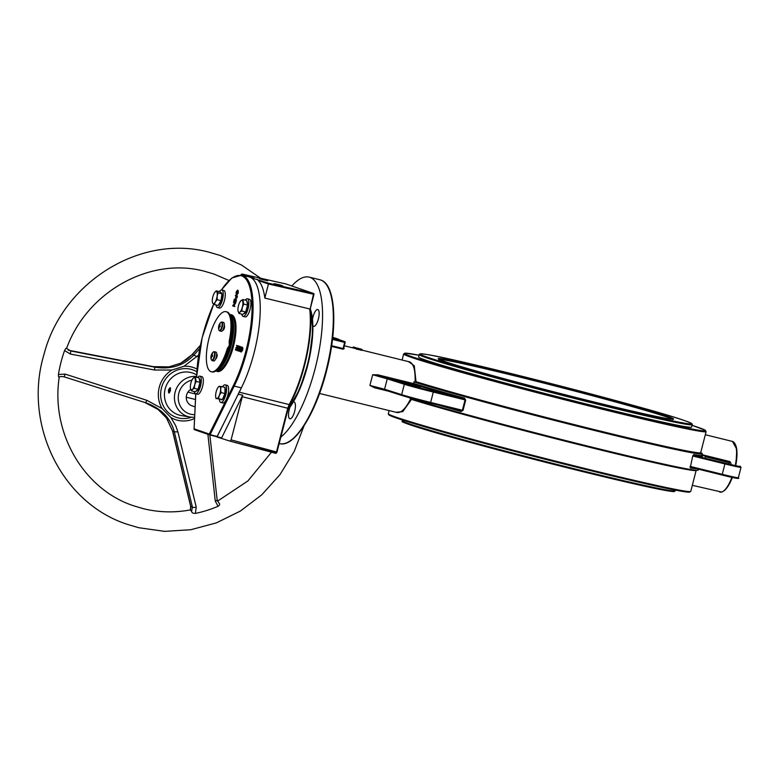 <?xml version="1.0" encoding="UTF-8"?>
<svg xmlns="http://www.w3.org/2000/svg" width="780" height="780" viewBox="0 0 780 780"><rect width="100%" height="100%" fill="white"/><g stroke="black" fill="none" stroke-linecap="round" stroke-linejoin="round"><path stroke-width="1.17" d="M312.458 324.694A8.678 2.857 -76.2 0 0 313.54 326.342A8.678 2.857 -76.2 0 0 313.619 326.362A8.678 2.857 -76.2 0 0 318.435 318.747A8.678 2.857 -76.2 0 0 317.85 309.533A8.678 2.857 -76.2 0 0 317.772 309.504A8.678 2.857 -76.2 0 0 312.293 321.067M290.491 405.815A8.678 2.857 -76.2 0 0 289.809 418.762A8.678 2.857 -76.2 0 0 289.887 418.792A8.678 2.857 -76.2 0 0 294.703 411.167A8.678 2.857 -76.2 0 0 294.128 401.953A8.678 2.857 -76.2 0 0 294.04 401.924A8.678 2.857 -76.2 0 0 292.549 402.548M419.191 354.569L418.567 356.996A140.936 3.939 14.4 0 0 599.05 407.17A140.936 3.939 14.4 0 0 691.587 427.089L692.211 424.671A140.936 3.939 -165.6 0 1 572.686 398.005A140.936 3.939 -165.6 0 1 419.191 354.569C418.558 350.834 471.598 363.88 539 380.533A140.176 3.91 14.4 0 0 421.171 354.822A140.176 3.91 14.4 0 0 572.783 397.225A140.176 3.91 14.4 0 0 690.612 422.935A140.176 3.91 14.4 0 0 539 380.533C618.803 401.076 696.043 421.678 692.211 424.671M280.858 437.044A84.367 27.729 -76.2 0 0 319.127 350.435A84.367 27.729 -76.2 0 0 309.913 277.349A84.367 27.729 -76.2 0 0 309.124 277.115A84.367 27.729 -76.2 0 0 291.837 285.987M408.418 361.579L414.268 365.732L416.032 381.683A156.136 4.358 14.4 0 0 598.201 430.56A156.136 4.358 14.4 0 0 700.723 452.634L700.81 453.122M319.566 393.461L396.854 412.493C401.095 413.244 405.766 408.564 410.865 398.463L411.479 399.409L402.763 411.635L395.86 412.259M402.061 395.519L385.047 390.117L374.887 387.299L374.517 387.767L369.925 385.437L372.665 374.751L377.842 374.81L413.663 383.633L413.868 381.927A158.047 4.417 14.4 0 0 598.611 431.506A158.047 4.417 14.4 0 0 702.38 453.853A158.047 4.417 14.4 0 0 700.703 452.712M409.861 397.8L409.705 398.171A158.047 4.417 14.4 0 0 594.438 447.749A158.047 4.417 14.4 0 0 698.207 470.096L698.441 469.199M690.056 466.372L690.29 467.961A0.76 0.722 99.6 0 1 691.119 467.395L691.119 467.395A0.76 0.722 99.6 0 1 691.148 467.395L690.514 466.479L722.251 474.298L724.922 463.924L693.176 456.105L694.229 455.549A0.76 0.722 99.6 0 1 693.712 454.623L692.718 455.998L690.514 466.479L692.718 455.998M413.868 381.927L415.048 382.21C415.496 370.685 413.751 363.928 409.831 361.94L361.881 350.113M331.539 346.388L343.024 349.216L344.156 348.67A0.76 0.643 -19 0 1 343.707 348.28L343.707 348.28A0.76 0.643 -19 0 1 343.678 348.192M362.047 349.459L357.016 348.221L357.045 349.323L356.372 349.099A26.111 8.58 -76.2 0 0 356.05 348.855L356.265 348.017L361.881 349.401L361.822 350.347L357.084 349.186M332.592 338.452L338.403 339.963L338.598 339.222L332.69 337.613L336.882 338.705M465.689 400.052L464.5 398.141L463.895 398.794L465.046 399.886L433.3 392.067L430.638 402.441L462.384 410.26L460.853 410.651L430.228 403.104A23.722 0.663 -165.6 0 1 402.139 395.548A0.76 0.682 107.6 0 1 402.1 395.538L460.892 410.66L461.077 411.479L463.027 410.426L465.689 400.052L465.046 399.886L462.384 410.26L463.027 410.426M731.045 463.388L729.934 461.575L730.021 462.199L702.01 455.296M377.842 374.81L377.939 375.443L405.181 383.692A23.722 0.663 14.4 0 0 433.261 391.248L463.895 398.794A158.808 4.436 -165.6 0 1 413.176 384.13L377.939 375.443L372.665 374.751L387.241 378.846L384.579 389.22L401.661 394.651L404.323 384.277L387.241 378.846A0.76 0.682 107.6 0 1 388.099 378.261M332.68 337.691L338.598 339.222M336.892 338.637L332.709 337.496M332.709 337.457L335.371 338.159M335.38 338.12L332.719 337.36M357.308 348.319L356.616 348.143L356.372 349.099M360.672 348.972L354.773 347.519L360.672 348.972L360.565 349.791M354.452 348.348L354.676 347.48L354.569 348.309M360.155 348.855L355.339 347.656L360.087 348.855M353.769 347.178L355.641 347.646L353.769 347.178L353.545 348.055M353.944 347.236L353.72 348.094M369.925 385.437L384.579 389.22A0.76 0.682 107.6 0 0 385.047 390.117L369.925 385.437M740.181 466.274A0.76 0.751 111.8 0 0 740.074 466.226L739.976 466.186A23.722 0.663 14.4 0 1 724.874 463.106L694.229 455.549A158.808 4.436 -165.6 0 0 702.029 455.686M413.663 383.633L413.176 384.13M415.048 382.21L416.032 381.683M345.101 342.498L343.073 348.533L344.643 342.391L332.485 339.398M343.726 347.86L343.073 348.533L343.726 347.86M353.252 346.993L355.124 347.471L353.252 346.993L353.018 347.929M353.428 347.061L353.194 347.968M289.682 404.498L288.259 408.369L289.682 404.498A70.122 23.049 103.8 0 0 310.069 309.397L313.462 294.245L268.447 283.998L258.238 280.469A70.19 23.078 103.8 0 1 264.829 298.087L268.447 283.998M276.949 284.232C281.209 285.148 284.875 286.406 279.649 285.168C275.389 284.252 271.713 282.994 276.949 284.232L274.072 283.696M282.516 285.714L279.649 285.168M262.236 279.172C266.497 280.088 270.173 281.346 264.947 280.108C260.676 279.191 257.01 277.933 262.236 279.172L259.369 278.635M267.813 280.654L264.947 280.108M251.209 277.768L269.09 283.335L268.447 283.978M244.501 275.74L241.02 274.56L242.131 274.053L254.085 278.168L251.111 277.553M238.095 394.261L242.697 395.138L231.075 439.881L276.929 452.069L276.724 452.566A0.76 0.526 -146.9 0 1 276.042 452.975L230.217 441.197L216.918 436.966M214.393 436.098L221.647 437.873L242.697 395.138M264.829 298.087L309.689 308.948A70.892 23.302 -76.2 0 1 289.039 404.83L287.742 408.252L242.219 396.708M221.364 438.145L216.908 436.966L224.338 422.185M258.238 280.469L257.137 279.221M230.217 441.197L231.075 439.881M286.065 284.008A0.76 0.722 109 0 0 285.928 283.969L242.102 274.043L285.928 283.969A0.76 0.76 0 0 0 285.928 283.959L313.414 293.416A0.76 0.722 -71 0 1 313.94 294.333L313.414 293.416A0.76 0.722 -71 0 1 313.423 293.416L269.09 283.335M237.286 348.553L237.061 349.421M236.476 345.404L237.276 345.677L236.135 350.123L235.336 349.849L236.125 349.625L235.921 347.568L236.593 347.802L237.032 346.086L236.476 345.404L237.88 345.813M238.719 345.979L238.017 345.803L237.422 349.557L236.808 350.473L236.613 349.596L237.286 349.537L237.296 346.866L238.017 345.803L238.904 347.1M238.124 347.09L238.144 348.338M238.124 349.732L237.51 350.649L236.808 350.473M240.006 346.427L240.211 349.011L238.885 351.127L238.153 350.941L237.998 348.348L239.343 346.261L239.509 348.845L238.153 350.941M240.24 346.69L240.922 346.924L239.645 351.331L240.669 347.344L240.24 346.69L241.605 347.149M241.332 348.221L240.747 350.503M240.464 350.435L240.786 351.351L241.907 349.684L241.751 347.587L241 347.851L241.868 347.129L242.034 349.762L240.669 351.799L240.279 350.659L241.166 350.6L241.488 351.526M242.453 347.763L241.751 348.328L241.049 348.153L241.751 347.587M242.502 347.285L242.736 349.927L241.391 351.985L240.669 351.799M234.195 302.64L235.628 303.137L233.727 305.77L234.751 306.56L232.615 305.887L234.517 303.254L233.493 302.465L234.195 302.64M234.546 301.957L234.936 299.803L234.39 299.618L233.698 301.675L234.341 299.159L235.043 299.335L236.476 299.832L235.833 302.338L234.985 302.113L235.082 299.851L234.995 302.075M235.277 295.513L236.71 296.01L235.628 298.613L235.843 296.137L235.277 295.513L237.412 296.185L236.905 298.058L235.648 298.613M235.628 298.613L236.905 298.058L235.657 298.623M238.124 290.345L237.422 290.17L238.124 290.345L238.29 292.919L236.954 295.025L236.252 294.86L236.077 292.256L237.422 290.17L237.588 292.744L236.233 294.85M241.371 387.855L234.214 386.1L210.093 434.694L217.259 436.459L241.371 387.855A70.229 23.088 -76.2 0 0 259.906 317.977A70.229 23.088 -76.2 0 0 249.034 276.861L241.878 275.096A70.229 23.088 103.8 0 1 242.531 275.291A70.229 23.088 103.8 0 1 252.681 317.138A70.229 23.088 103.8 0 1 234.214 386.1L233.415 385.456A69.469 22.835 -76.2 0 0 251.677 317.255A69.469 22.835 -76.2 0 0 241.644 275.857A69.469 22.835 -76.2 0 0 221.481 289.945M217.259 436.459L209.81 434.967L209.293 434.05L233.415 385.456M237.442 292.715L237.305 290.569L236.223 292.295L236.33 294.45L237.442 292.715M237.588 292.744L238.29 292.919M236.272 294.86L236.935 295.025M238.027 290.745L236.925 292.471L237.032 294.625M236.223 292.295L236.925 292.471M236.467 296.361L235.989 296.195L235.726 298.214L236.467 296.361M236.71 296.01L237.412 296.185M235.784 296.965L236.272 297.092M234.341 299.159L236.476 299.832M233.844 301.724L234.409 301.86M235.774 299.656L235.131 302.162M233.493 302.465L234.926 302.962L233.025 305.594L234.858 306.16M233.025 305.594L233.727 305.77M234.907 303.049L235.609 303.215M234.926 302.962L235.628 303.137M240.708 351.819L241.371 351.975M242.034 349.762L242.736 349.927M242.258 348.114L242.96 348.28M240.922 346.924L241.615 347.1M239.772 351.37L240.406 351.526M238.27 350.483L239.382 348.796L239.207 346.71L238.124 348.387L238.27 350.483M239.509 348.845L240.211 349.011M238.212 350.951L238.855 351.117M238.124 348.387L238.826 348.562L238.972 350.659M239.938 346.895L238.826 348.562M236.798 349.362L237.305 349.479M237.364 347.373L238.066 347.548M237.9 346.261L237.422 346.915L238.027 347.061M237.276 345.677L237.861 345.823M236.135 350.123L236.652 350.249M235.921 347.568L236.613 347.734M235.453 349.391L236.145 349.557M225.001 387.972A6.269 2.057 103.8 0 1 224.153 396.708A6.269 2.057 103.8 0 1 222.436 399.409M222.115 399.623A6.269 2.057 103.8 0 1 221.491 399.74L221.042 399.623M221.189 386.47L225.011 387.416L224.903 393.52L222.349 399.623L216.791 398.56A6.269 2.057 103.8 0 1 215.719 397.01A6.269 2.057 103.8 0 1 215.631 395.509A6.269 2.057 103.8 0 1 216.957 389.405A6.269 2.057 103.8 0 1 218.117 387.299A6.269 2.057 103.8 0 1 219.453 386.344A6.269 2.057 103.8 0 1 220.623 389.395L221.189 386.47L218.751 386.47L218.273 387.104M219.287 395.509A6.269 2.057 103.8 0 1 216.791 398.56L218.527 398.687L219.287 395.509A6.269 2.057 -76.2 0 0 220.623 389.395L221.081 392.574L219.287 395.509M215.738 397.127L216.079 398.687M222.349 399.623L218.527 398.687M224.903 393.52L221.081 392.574M219.424 399.506A9.068 2.983 -76.2 0 0 220.818 402.451L222.856 402.958A9.068 2.983 -76.2 0 0 227.662 395.811A9.068 2.983 -76.2 0 0 227.195 385.349L225.157 384.852A9.068 2.983 -76.2 0 0 222.553 386.812M220.818 402.451A9.068 2.983 -76.2 0 0 225.634 395.304A9.068 2.983 -76.2 0 0 225.157 384.852M222.826 330.096A2.447 0.809 -76.2 0 0 222.982 330.194A2.447 0.809 -76.2 0 0 224.26 328.351A2.447 0.809 -76.2 0 0 224.357 325.591A17.755 5.84 -76.2 0 0 224.24 325.435M215.65 358.868A17.755 5.84 -76.2 0 0 215.826 358.81A2.447 0.809 -76.2 0 0 217.064 356.363A2.447 0.809 -76.2 0 0 216.801 354.071A2.447 0.809 -76.2 0 0 216.674 354.071M227.321 348.553L229.349 345.384L229.144 341.445A30.917 10.169 -76.2 0 0 226.054 311.678A30.917 10.169 -76.2 0 0 208.786 339.271A30.917 10.169 -76.2 0 0 211.253 371.728A30.917 10.169 -76.2 0 0 227.321 348.553L228.111 348.748L230.139 345.579L229.934 341.64A30.917 10.169 -76.2 0 0 226.843 311.873L226.054 311.678M229.349 345.384L230.139 345.579M229.144 341.445L229.934 341.64M211.253 371.728L212.043 371.923A30.917 10.169 -76.2 0 0 228.111 348.748M211.195 359.453L211.195 359.453A4.329 1.423 -76.2 0 0 211.721 360.204A4.329 1.423 -76.2 0 0 214.149 356.479A4.329 1.423 -76.2 0 0 213.876 351.829A4.329 1.423 -76.2 0 0 212.979 352.238A7.712 7.712 0 0 0 211.195 359.453L212.141 360.575A4.583 1.502 -76.2 0 0 214.685 356.558A4.583 1.502 -76.2 0 0 214.373 351.692A4.583 1.502 -76.2 0 0 214.334 351.683L212.979 352.238M213.71 360.965A4.583 1.502 -76.2 0 0 213.759 360.974A4.583 1.502 -76.2 0 0 216.294 356.947A4.583 1.502 -76.2 0 0 215.992 352.092A4.583 1.502 -76.2 0 0 215.943 352.082A4.583 1.502 -76.2 0 0 215.904 352.072M211.877 355.31L211.575 355.212A7.712 7.468 110.6 0 1 212.257 353.681A7.215 1.258 49.4 0 1 212.54 353.779A7.712 7.039 -72 0 0 211.877 355.31L212.647 355.582A7.215 4.046 105.5 0 0 212.521 356.021A7.215 4.046 105.5 0 0 212.413 356.46L211.633 356.245A7.712 7.039 -72 0 0 211.477 357.903A7.215 1.58 159 0 1 211.195 357.805L211.477 357.679M211.575 355.212L211.312 355.124A7.215 6.883 99.3 0 0 211.088 356.002L211.341 356.138A7.712 7.468 110.6 0 0 211.195 357.805M211.341 356.138L212.453 356.314M211.088 356.002L212.462 356.265M212.443 356.363L211.633 356.245M220.048 326.723L219.248 326.606A7.712 7.039 -72 0 0 219.092 328.263A7.215 1.58 159 0 1 218.809 328.165A7.712 7.468 110.6 0 1 218.946 326.498L218.702 326.362A7.215 6.883 99.3 0 1 218.8 325.913A7.712 7.712 0 0 0 218.809 329.803L218.809 329.803A4.329 1.423 -76.2 0 0 219.336 330.564A4.329 1.423 -76.2 0 0 221.754 326.84A4.329 1.423 -76.2 0 0 221.481 322.189A4.329 1.423 -76.2 0 0 220.584 322.598A7.712 7.712 0 0 0 218.79 325.904A7.215 6.883 99.3 0 1 218.926 325.484L219.19 325.572A7.712 7.468 110.6 0 1 219.862 324.041A7.215 1.258 49.4 0 1 220.145 324.139A7.712 7.039 -72 0 0 219.482 325.669L219.19 325.572M221.325 331.315A4.583 1.502 -76.2 0 0 221.364 331.334A4.583 1.502 -76.2 0 0 223.909 327.308A4.583 1.502 -76.2 0 0 223.597 322.452A4.583 1.502 -76.2 0 0 223.558 322.442A4.583 1.502 -76.2 0 0 223.509 322.433M219.248 326.606L220.028 326.82A7.215 4.046 105.5 0 1 220.136 326.372A7.215 4.046 105.5 0 1 220.252 325.933L219.482 325.669M218.946 326.498L220.057 326.674M218.702 326.362L220.077 326.625M170.011 391.121L169.738 391.053A1.492 0.487 103.8 0 1 169.104 391.784A1.492 0.487 103.8 0 1 168.987 390.215A1.492 0.487 103.8 0 1 169.816 388.889A1.492 0.487 103.8 0 1 169.816 390.848L170.245 391.228M169.738 391.053L169.923 391.511A2.447 0.809 103.8 0 1 168.841 392.701A2.447 0.809 103.8 0 1 168.675 390.146A2.447 0.809 103.8 0 1 170.011 387.952A2.447 0.809 103.8 0 1 170.05 391.18M145.489 402.694L158.155 409.51L166.647 418.139L172.751 431.291L190.837 506.503L190.447 509.944L191.568 511.426L192.416 507.049L174.33 431.837C170.489 417.865 160.934 408.174 145.675 402.753L63.726 376.72M190.447 509.944L190.612 506.161A3.062 1.345 -13.4 0 0 190.837 506.503L192.416 507.049A3.062 1.345 166.6 0 0 196.228 507.078L195.4 513.406C193.235 513.493 191.958 512.831 191.568 511.426M170.41 390.653L168.919 393.042L168.422 390L170.235 387.689L170.41 390.653M194.542 418.509A27.553 26.013 -71 0 1 177.655 420.274A27.553 26.013 -71 0 1 170.869 417.476L175.724 425.724L177.899 431.866L196.228 507.078M209.839 434.977L217.132 499.717L218.79 502.876C220.136 503.968 219.892 505.108 218.069 506.288A125.755 118.716 -71 0 1 195.4 513.406M218.069 506.288L215.27 501.101L207.889 434.314M64.594 350.542A125.755 118.716 -71 0 0 58.461 374.439C58.402 376.662 58.646 377.54 59.192 377.072L59.056 377.237C59.758 376.496 61.435 376.369 64.106 376.837L65.218 374.127L146.796 400.306L162.074 408.544A27.553 26.013 -71 0 1 171.97 370.022L154.567 370.032L70.376 354.052L64.594 350.542C65.617 348.553 66.271 347.831 66.553 348.387L70.746 350.981L154.81 367.185C170.898 369.71 183.992 365.596 194.103 354.841L199.778 348.514M200.372 345.54L192.514 354.296L180.745 363.236L169.094 366.902L153.231 366.639L70.746 350.981L66.553 348.387M58.461 374.439L65.218 374.127M198.637 355.085L184.022 366.239A27.553 26.013 -71 0 1 196.999 369.077M184.022 366.239L171.97 370.022M162.074 408.544L170.869 417.476M190.749 389.405A9.126 8.609 109 0 0 186.293 398.2A9.126 8.609 109 0 0 191.968 405.815A9.126 8.609 109 0 0 192.67 406.019M200.431 345.248L192.163 354.461L197.213 356.645M153.192 366.629L154.81 367.185L154.567 370.032M146.796 400.306L145.675 402.753L64.106 376.837M177.899 431.866L174.34 431.837L172.536 430.969L190.612 506.161M168.909 366.922A3.062 0.605 81.1 0 1 168.997 366.873L153.221 366.639L68.24 350.181M192.172 354.461C189.364 357.152 188.477 358.849 180.492 363.265L168.997 366.873A3.062 0.605 81.1 0 1 169.094 366.902M217.132 499.717A3.062 1.248 173.6 0 1 215.27 501.101M70.746 350.981L70.376 354.052M199.309 378.904A6.269 2.057 103.8 0 1 200.08 380.231A6.269 2.057 103.8 0 1 199.173 387.241A6.269 2.057 103.8 0 1 196.209 391.043L196.131 391.024M195.273 376.925L193.352 378.046A6.269 2.057 -76.2 0 1 195.224 379.031A6.269 2.057 103.8 0 1 194.717 384.745L196.189 381.401L195.273 376.925L199.095 377.871L200.011 382.337L198.091 389.298L195.263 391.784L191.451 390.839L192.348 389.473A6.269 2.057 103.8 0 1 190.476 388.479A6.269 2.057 103.8 0 1 190.447 388.313A6.269 2.057 103.8 0 1 190.973 382.765A6.269 2.057 103.8 0 1 192.835 378.602A6.269 2.057 103.8 0 1 193.352 378.046L192.835 378.602M194.717 384.745A6.269 2.057 103.8 0 1 192.348 389.473L194.278 388.352L194.717 384.745M193.352 378.046L192.445 379.411M190.476 388.479L191.451 390.839M198.091 389.298L194.278 388.352M200.011 382.337L196.189 381.401M246.889 301.538A6.269 2.057 103.8 0 1 247.66 302.903A6.269 2.057 103.8 0 1 246.743 309.894A6.269 2.057 103.8 0 1 243.789 313.677L243.691 313.648M242.873 299.569L240.942 300.661A6.269 2.057 -76.2 0 1 242.804 301.704A6.269 2.057 103.8 0 1 242.278 307.427L243.76 304.083L242.873 299.569L246.685 300.514L247.582 305.029L245.641 311.971L242.824 314.408L239.002 313.462L239.899 312.117A6.269 2.057 103.8 0 1 238.046 311.084A6.269 2.057 103.8 0 1 238.017 310.947A6.269 2.057 103.8 0 1 238.563 305.351A6.269 2.057 103.8 0 1 240.416 301.236A6.269 2.057 103.8 0 1 240.942 300.661L240.416 301.236M242.278 307.427A6.269 2.057 103.8 0 1 239.899 312.117L241.829 311.035L242.278 307.427M240.942 300.661L240.045 302.006M238.046 311.084L239.002 313.462M245.641 311.971L241.829 311.035M247.582 305.029L243.76 304.083M220.818 292.598L221.14 292.685A6.269 2.057 103.8 0 1 222.076 296.731A6.269 2.057 103.8 0 1 220.136 303.196A6.269 2.057 103.8 0 1 218.576 304.824M216.216 290.843L220.038 291.779L221.939 293.777L221.013 300.631L218.185 305.487L214.364 304.551L215.27 301.997A6.269 2.057 103.8 0 1 212.901 303.42A6.269 2.057 103.8 0 1 212.374 302.123A6.269 2.057 103.8 0 1 212.413 298.994A6.269 2.057 103.8 0 1 214.285 293.144A6.269 2.057 103.8 0 1 214.773 292.412A6.269 2.057 103.8 0 1 216.655 291.71A6.269 2.057 103.8 0 1 217.142 296.137L218.127 292.841L216.216 290.843L214.773 292.412M215.27 301.997A6.269 2.057 -76.2 0 0 217.142 296.137L217.201 299.695L215.27 301.997M212.901 303.42L214.364 304.551M221.013 300.631L217.201 299.695M221.939 293.777L218.127 292.841M219.424 308.041A9.068 2.983 -76.2 0 0 219.511 308.071A9.068 2.983 -76.2 0 0 224.533 300.115A9.068 2.983 -76.2 0 0 223.928 290.491A9.068 2.983 -76.2 0 0 223.841 290.472A9.068 2.983 -76.2 0 0 223.762 290.452M216.109 304.98A9.068 2.983 -76.2 0 0 217.386 307.544A9.068 2.983 -76.2 0 0 217.474 307.564A9.068 2.983 -76.2 0 0 222.505 299.608A9.068 2.983 -76.2 0 0 221.891 289.994A9.068 2.983 -76.2 0 0 221.812 289.965A9.068 2.983 -76.2 0 0 219.404 291.623M197.681 377.52A9.068 2.983 103.8 0 1 199.885 376.155A9.068 2.983 103.8 0 1 199.963 376.184A9.068 2.983 103.8 0 1 200.577 385.798A9.068 2.983 103.8 0 1 195.546 393.754A9.068 2.983 103.8 0 1 195.458 393.734A9.068 2.983 103.8 0 1 194.23 391.531M201.825 376.642A9.068 2.983 103.8 0 1 201.913 376.652A9.068 2.983 103.8 0 1 202 376.681A9.068 2.983 103.8 0 1 202.605 386.305A9.068 2.983 103.8 0 1 197.574 394.261A9.068 2.983 103.8 0 1 197.496 394.231M245.251 300.154A9.068 2.983 103.8 0 1 247.455 298.789A9.068 2.983 103.8 0 1 247.036 311.834A9.068 2.983 103.8 0 1 243.116 316.387A9.068 2.983 103.8 0 1 241.81 314.155M247.455 298.789L249.483 299.286A9.068 2.983 103.8 0 1 249.073 312.341A9.068 2.983 103.8 0 1 245.154 316.894L243.116 316.387M320.687 280A84.367 27.729 -76.2 0 0 319.898 279.767L320.746 280.02C335.536 284.29 337.877 325.884 327.113 368.569C316.582 412.142 294.616 448.13 279.532 443.596A84.367 27.729 -76.2 0 0 326.342 369.525A84.367 27.729 -76.2 0 0 320.687 280M419.933 387.29L420.595 386.734L396.328 380.562L404.206 382.102L420.196 386.441L395.899 380.386L396.211 381.196M603.603 409.539A156.136 4.358 -165.6 0 1 403.66 353.954L405.044 353.165L419.026 355.222A155.366 4.339 14.4 0 0 442.796 366.22A155.366 4.339 14.4 0 0 603.554 408.72A155.366 4.339 14.4 0 0 692.045 425.324L705.286 430.248L706.115 431.613A156.136 4.358 -165.6 0 1 603.603 409.539M689.637 491.615A155.366 4.339 -165.6 0 1 587.837 469.969A155.366 4.339 -165.6 0 1 389.2 414.473M690.778 491.38L689.383 492.18C684.148 492.619 642.944 483.551 587.827 469.969C525.505 454.642 450.567 434.674 414.482 423.764L391.16 416.062L388.586 414.648L388.313 413.722A156.136 4.358 14.4 0 0 588.257 469.306A156.136 4.358 14.4 0 0 690.778 491.38L696.169 470.36A156.136 4.358 -165.6 0 1 593.648 448.285A156.136 4.358 -165.6 0 1 411.479 399.409M729.066 463.466L729.729 462.91L705.461 456.739L713.339 458.279L729.329 462.618L705.032 456.563L705.344 457.373M735.481 464.383A26.111 8.58 -76.2 0 0 732.673 441.49A26.111 8.58 -76.2 0 0 732.43 441.421L736.808 449.28L735.959 464.578M697.086 468.858A158.047 4.417 -165.6 0 1 690.29 467.961M693.712 454.623A158.047 4.417 14.4 0 0 702.01 455.305L702.38 453.853M388.489 391.209L374.517 387.767M343.795 347.763A26.111 8.58 103.8 0 1 344.156 348.67M332.582 338.608L344.594 341.572L338.53 339.485L344.653 341.591A0.76 0.722 109 0 0 344.594 341.572L345.15 342.508A0.76 0.76 0 0 0 344.653 341.591A0.76 0.722 109 0 1 345.111 342.488L343.707 348.28M700.742 453.024A156.897 4.378 -165.6 0 1 592.02 429.848A156.897 4.378 -165.6 0 1 414.94 382.19M413.712 383.448A158.047 4.417 14.4 0 0 464.5 398.141M461.077 411.479A158.047 4.417 -165.6 0 1 438.438 405.122M719.696 492.043A26.111 8.58 -76.2 0 0 719.94 492.122A26.111 8.58 -76.2 0 0 731.893 477.34M702.156 454.73L729.934 461.575M735.16 444.161A25.34 8.326 103.8 0 1 735.92 464.558M732.332 477.438A25.34 8.326 103.8 0 1 723.625 490.952M328.234 287.635A83.596 27.485 103.8 0 1 327.103 368.433A83.596 27.485 103.8 0 1 290.56 440.495M385.008 390.107L402.1 395.538A0.76 0.682 107.6 0 1 401.661 394.651A24.492 0.682 14.4 0 0 430.638 402.441L430.219 403.104M433.261 391.248L433.3 392.067A24.492 0.682 -165.6 0 1 404.323 384.277A0.76 0.682 107.6 0 1 405.181 383.692M736.934 478.052A23.722 0.663 -165.6 0 1 721.841 474.962L691.187 467.405L721.832 474.962L722.251 474.298A24.492 0.682 14.4 0 0 738.338 477.76C740.425 479.222 734.926 478.296 721.832 474.962M739.976 466.186A0.76 0.751 111.8 0 1 740.074 466.226L741 467.386A24.492 0.682 -165.6 0 1 724.922 463.924L724.874 463.106M331.636 345.715L343.073 348.533L343.024 349.216M672.652 419.65L673.013 419.221C671.716 420.303 625.287 410.046 570.531 396.103A121.514 3.393 -165.6 0 1 439.111 359.356A121.514 3.393 -165.6 0 1 541.252 381.644A121.514 3.393 -165.6 0 1 672.672 418.402A121.514 3.393 -165.6 0 1 570.531 396.113C521.147 383.643 469.55 369.554 449.221 362.993L438.75 359.59M672.272 419.24A120.744 3.373 14.4 0 0 541.154 382.434A120.744 3.373 14.4 0 0 439.286 359.424M555.428 464.802A140.176 3.91 -165.6 0 1 403.172 421.424M674.047 490.971A140.176 3.91 -165.6 0 1 555.438 464.802C505.693 452.244 453.482 438.145 425.87 429.809C407.93 424.164 400.14 421.424 402.509 421.6L402.217 420.673A140.936 3.939 14.4 0 0 555.711 464.11A140.936 3.939 14.4 0 0 675.236 490.766L675.412 490.113M275.603 453.287L276.471 451.981L287.742 408.252L288.259 408.369L276.968 452.088L275.613 453.297A0.76 0.722 -71 0 0 276.383 452.995M288.21 408.359L276.929 452.069M313.93 294.352L310.118 309.192M310.274 308.763A60.031 19.734 103.8 0 1 287.878 409.841M239.011 392.125L289.653 404.693C303.976 379.236 313.648 334.23 310.138 309.25L313.979 294.352A0.76 0.76 0 0 0 313.482 293.436L286.006 283.988A0.76 0.76 0 0 0 285.938 283.969M288.035 409.227A60.801 19.988 -76.2 0 0 310.206 309.017M229.866 314.71A29.24 9.613 103.8 0 1 231.641 314.808A29.24 9.613 103.8 0 1 233.493 346.252A29.24 9.613 103.8 0 1 217.103 371.426A29.24 9.613 103.8 0 1 216.041 370.822M216.596 370.51A28.47 9.36 -76.2 0 0 216.859 370.588A28.47 9.36 -76.2 0 0 232.655 345.589A28.47 9.36 -76.2 0 0 230.743 315.373A28.47 9.36 -76.2 0 0 230.48 315.296L230.1 315.208M213.73 304.112A69.469 22.835 -76.2 0 0 196.823 372.869L196.609 377.257M195.799 393.822L194.093 428.825L209.293 434.05A0.76 0.722 109 0 0 209.81 434.967L216.976 436.732M209.693 434.928L194.6 429.741A0.76 0.722 109 0 1 194.093 428.825L194.025 428.961A0.76 0.76 0 0 0 194.542 429.721L209.752 434.947A0.76 0.76 0 0 0 209.81 434.967M230.227 315.5A28.47 9.36 103.8 0 1 231.358 344.838A28.47 9.36 103.8 0 1 216.723 370.295M218.926 368.033A27.71 9.107 -76.2 0 0 230.412 344.604A27.71 9.107 -76.2 0 0 231.124 318.523M194.074 429.088L195.741 393.802M236.486 296.878L237.188 297.053M237.442 348.173L238.007 348.309M212.101 360.565A4.583 1.502 -76.2 0 0 212.141 360.575L213.759 360.974M219.707 330.925A4.583 1.502 -76.2 0 0 219.745 330.935A4.583 1.502 -76.2 0 0 222.29 326.918A4.583 1.502 -76.2 0 0 221.988 322.052A4.583 1.502 -76.2 0 0 221.939 322.043L220.584 322.598M194.6 417.349L190.154 417.105A20.631 19.471 -71 0 1 188.906 416.842A20.631 19.471 -71 0 1 174.817 393.559A20.631 19.471 -71 0 1 196.589 376.457M191.948 380.123A17.569 16.585 109 0 0 178.259 397.059A17.569 16.585 109 0 0 190.564 414.19A17.569 16.585 109 0 0 194.727 414.648M191.324 417.271A25.136 23.722 -71 0 1 178.259 417.924A25.136 23.722 -71 0 1 161.46 387.913A25.136 23.722 -71 0 1 190.749 369.262A25.136 23.722 -71 0 1 196.823 371.748M196.667 374.927L195.468 374.283A22.074 20.836 109 0 0 190.895 372.538A22.074 20.836 109 0 0 165.165 388.918A22.074 20.836 109 0 0 179.926 415.282A22.074 20.836 109 0 0 181.262 415.565L190.154 417.105M319.898 279.767L309.124 277.115M732.43 441.421L705.315 434.743M403.66 353.954L402.1 360.019M389.113 410.602L388.313 413.722M355.456 348.523L344.302 345.774M706.115 431.613L700.723 452.634M732.381 477.448L729.865 483.161L724.776 490.347L721.822 492.092L692.328 485.316M741 467.386L738.338 477.76M702.088 455.793L702.01 455.305M402.392 420.01L402.217 420.673M555.438 464.802C601.322 476.365 635.681 484.477 658.505 489.128C679.624 493.019 672.087 491.137 674.534 491.449L675.236 490.766M310.352 308.49L312.916 330.34L309.104 359.648L299.939 388.772L287.81 410.095M230.227 441.197L275.613 453.297M196.55 377.237L202.118 337.798L213.681 304.083M241.878 275.096L231.933 277.933L221.374 289.955M191.968 405.815L195.107 406.887M218.117 387.299L218.536 386.744M215.943 352.082L214.334 351.683M221.364 331.334L219.668 330.905L218.809 329.803M223.558 322.442L221.939 322.043M168.841 392.701L169.348 392.915M170.011 387.952L170.557 388.001M186.274 397.225L195.468 399.497M187.912 392.135L195.731 394.056M304.073 425.714L294.284 451.279L280.01 474.601L261.807 494.783L240.347 511.075L216.401 522.863L190.846 529.717L164.629 531.365L138.791 527.728L127.793 524.492C61.805 503.558 22.844 424.057 43.953 354.588C62.322 282.253 140.673 233.483 209.323 252.272L220.321 255.508L241.498 265.015L260.686 278.255M59.29 376.779C50.466 432.734 83.762 489.743 134.16 505.957L143.481 508.706C158.857 512.46 174.447 512.87 190.252 509.925M217.503 501.16L247.923 480.928L271.489 452.195M228.93 280.498L213.944 274.043L204.633 271.294C150.16 256.513 86.882 291.652 66.514 348.621M144.641 402.392L158.086 409.481L166.481 417.992L172.546 430.979M212.374 302.123L212.472 302.698M223.841 290.472L221.812 289.965M219.511 308.071L217.474 307.564M195.546 393.754L197.574 394.261M199.885 376.155L201.913 376.652"/></g></svg>
